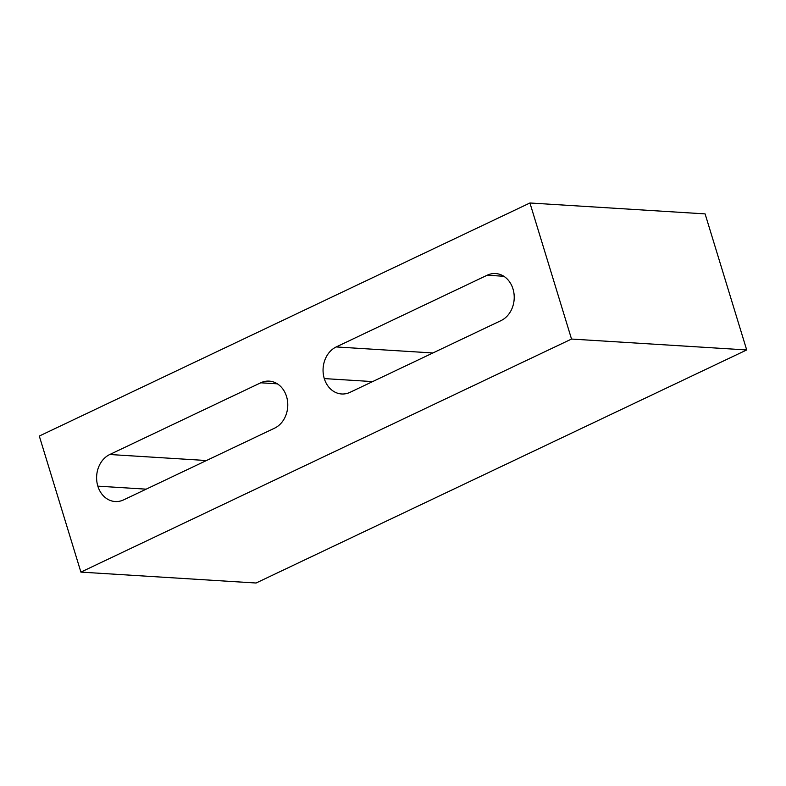 <?xml version="1.0" encoding="UTF-8"?>
<svg xmlns="http://www.w3.org/2000/svg" width="786" height="786" viewBox="0 0 786 786"><rect width="100%" height="100%" fill="white"/><g stroke="black" fill="none" stroke-linecap="round" stroke-linejoin="round"><path stroke-width="1.18" d="M571.53 339.051L746.7 349.957L256.069 583.015L80.899 572.11L571.53 339.051L529.931 202.984L39.3 436.043L80.899 572.11M746.7 349.957L705.101 213.89L529.931 202.984M123.648 499.867L274.609 428.154A24.405 20.082 -86.4 0 0 286.546 396.508A24.405 20.082 -86.4 0 0 269.195 381.122A24.405 20.082 -86.4 0 0 260.746 382.792L109.775 454.505A24.405 20.082 -86.4 0 0 97.837 486.151A24.405 20.082 -86.4 0 0 115.198 501.537A24.405 20.082 -86.4 0 0 123.648 499.867M97.837 486.151L146.186 489.157L97.837 486.151M512.993 288.943L512.993 288.943A24.405 20.082 -86.4 0 0 495.632 273.557A24.405 20.082 -86.4 0 0 487.182 275.228L336.221 346.94A24.405 20.082 -86.4 0 0 324.284 378.587A24.405 20.082 -86.4 0 0 341.635 393.973A24.405 20.082 -86.4 0 0 350.084 392.302L501.055 320.59A24.405 20.082 -86.4 0 0 512.993 288.943M324.284 378.587L372.623 381.593L324.284 378.587M109.775 454.505L206.463 460.527M260.746 382.792L277.37 383.833M487.182 275.228L503.806 276.269M336.221 346.94L432.899 352.963"/></g></svg>
